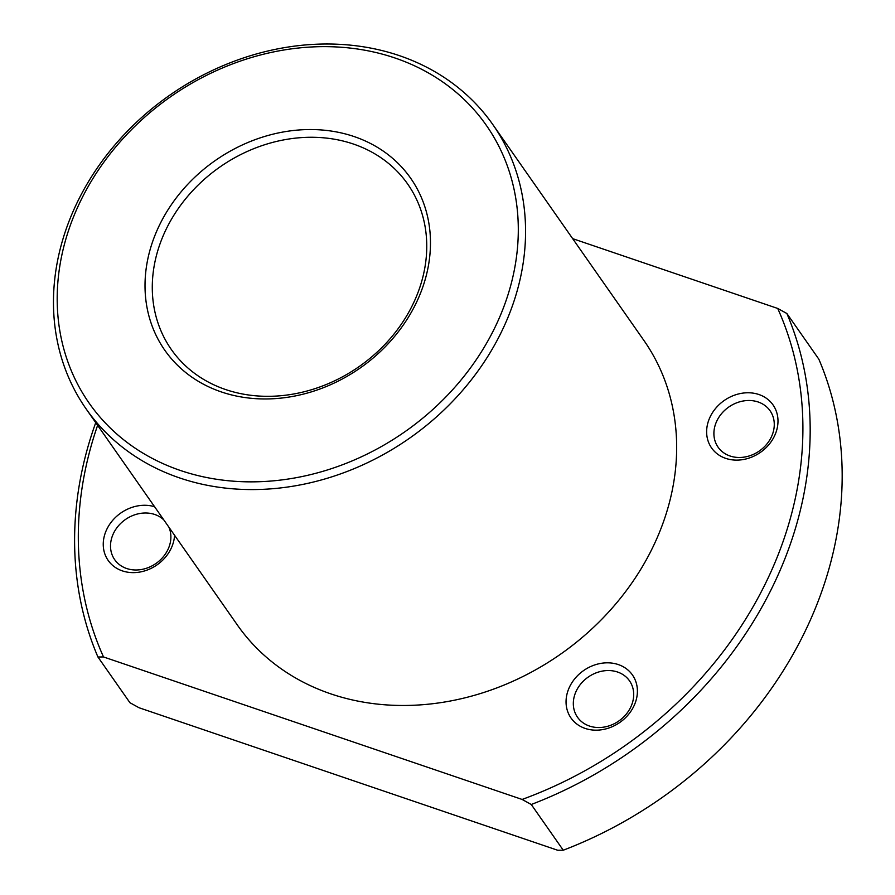 <?xml version="1.0" encoding="UTF-8"?>
<svg xmlns="http://www.w3.org/2000/svg" width="895" height="895" viewBox="0 0 895 895"><rect width="100%" height="100%" fill="white"/><g stroke="black" fill="none" stroke-linecap="round" stroke-linejoin="round"><path stroke-width="1.34" d="M492.798 124.528L643.897 340.436A248.116 209.262 145 0 1 649.524 553.815A248.116 209.262 145 0 1 446.381 701.725A248.116 209.262 145 0 1 237.332 624.967L86.233 409.06A248.116 209.262 145 0 1 80.617 195.681A248.116 209.262 145 0 1 283.749 47.759A248.116 209.262 145 0 1 492.798 124.528A248.116 209.262 145 0 1 498.425 337.907A248.116 209.262 145 0 1 295.283 485.817A248.116 209.262 145 0 1 86.233 409.06M83.694 194.797A242.344 204.396 145 0 1 395.098 58.03A242.344 204.396 145 0 1 491.791 333.712A242.344 204.396 145 0 1 180.387 470.468A242.344 204.396 145 0 1 83.694 194.797M414.061 307.253A150.024 126.531 145 0 1 221.289 391.909A150.024 126.531 145 0 1 161.424 221.255A150.024 126.531 145 0 1 354.196 136.588A150.024 126.531 145 0 1 414.061 307.253M410.973 308.137A144.252 121.664 145 0 1 292.878 394.136A144.252 121.664 145 0 1 171.337 349.509A144.252 121.664 145 0 1 168.059 225.451A144.252 121.664 145 0 1 286.165 139.452A144.252 121.664 145 0 1 407.706 184.079A144.252 121.664 145 0 1 410.973 308.137M777.968 419.8A37.512 31.627 145 0 1 743.711 459.459A37.512 31.627 145 0 1 706.658 433.102A37.512 31.627 145 0 1 740.915 393.431A37.512 31.627 145 0 1 777.968 419.8M774.253 423.369A31.739 26.761 145 0 1 752.617 454.705A31.739 26.761 145 0 1 718.092 447.187A31.739 26.761 145 0 1 713.919 434.612A31.739 26.761 145 0 1 735.567 403.276A31.739 26.761 145 0 1 770.092 410.794A31.739 26.761 145 0 1 774.253 423.369M620.772 721.762A37.512 31.627 145 0 1 571.558 718.763A37.512 31.627 145 0 1 582.69 671.228A37.512 31.627 145 0 1 631.904 674.237A37.512 31.627 145 0 1 620.772 721.762M619.62 720.419A31.739 26.761 145 0 1 577.51 717.231A31.739 26.761 145 0 1 587.4 677.66A31.739 26.761 145 0 1 629.509 680.838A31.739 26.761 145 0 1 619.62 720.419M174.559 535.266A37.512 31.627 145 0 1 138.736 572.229A37.512 31.627 145 0 1 103.272 545.603A37.512 31.627 145 0 1 154.589 506.727M168.864 527.121A31.739 26.761 145 0 1 170.867 535.87A31.739 26.761 145 0 1 149.23 567.206A31.739 26.761 145 0 1 114.705 559.688A31.739 26.761 145 0 1 110.532 547.113A31.739 26.761 145 0 1 129.831 516.874A31.739 26.761 145 0 1 163.852 519.961M95.743 422.641A386.606 326.06 145 0 0 97.924 656.986L129.932 702.709L139.072 707.755L557.674 850.25L563.257 850.216A386.606 326.06 145 0 0 818.858 359.219L786.862 313.496A386.606 326.06 145 0 1 531.261 804.493L563.257 850.216M97.924 656.986L103.518 656.952A380.834 321.193 145 0 1 97.622 425.326M786.862 313.496L777.71 308.451A380.834 321.193 145 0 1 522.121 799.448L103.518 656.952M777.71 308.451L572.666 238.652M531.261 804.493L522.121 799.448"/></g></svg>
